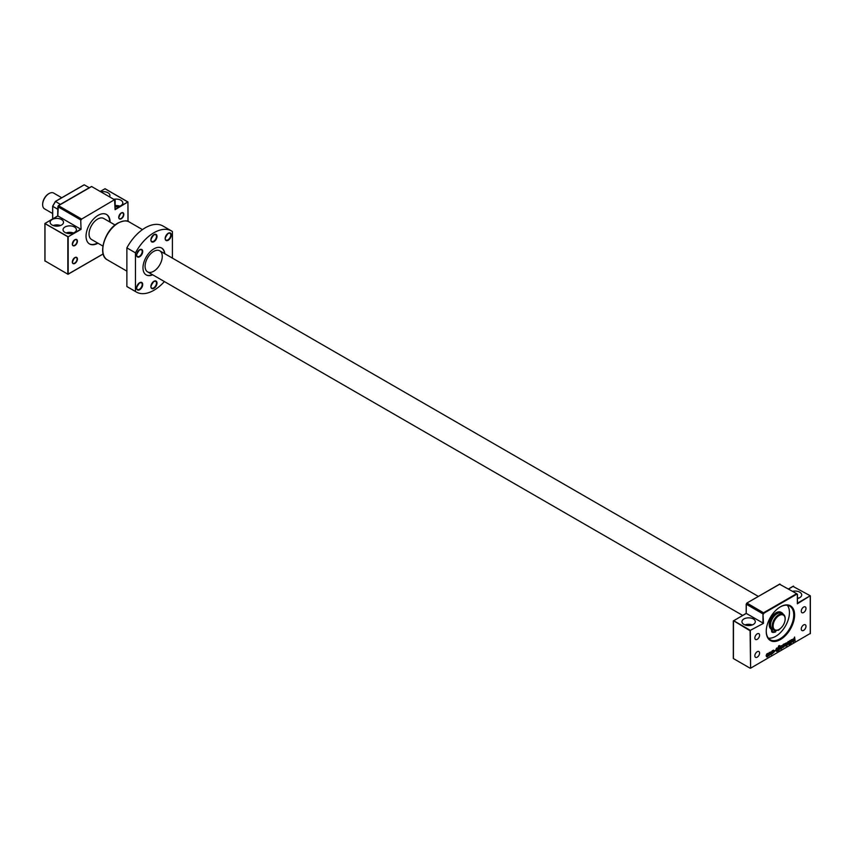 <?xml version="1.0" encoding="UTF-8"?>
<svg xmlns="http://www.w3.org/2000/svg" width="853" height="853" viewBox="0 0 853 853"><rect width="100%" height="100%" fill="white"/><g stroke="black" fill="none" stroke-linecap="round" stroke-linejoin="round"><path stroke-width="1.28" d="M780.282 628.608A12.305 7.101 -60 0 1 778.384 630.314L778.235 630.239A19.267 11.121 120 0 0 778.256 629.877M775.697 630.516A19.267 11.121 120 0 0 775.74 631.678L775.59 631.924A12.305 7.101 -60 0 1 772.637 632.414L772.573 632.329A11.473 6.621 120 0 0 772.178 630.004A2.73 1.578 120 0 0 771.794 629.439A9.756 5.63 -60 0 1 772.274 618.105A9.756 5.63 -60 0 1 781.86 612.763A9.756 5.63 -60 0 1 783.278 614.309A9.116 5.267 120 0 0 774.151 619.566A9.116 5.267 120 0 0 774.151 630.09A9.116 5.267 120 0 0 778.704 629.642A9.116 5.267 120 0 0 778.928 629.514M785.155 618.969A8.509 4.915 -60 0 1 779.13 629.397A8.509 4.915 -60 0 1 773.117 625.921A8.509 4.915 -60 0 1 779.13 615.503A8.509 4.915 -60 0 1 785.155 618.969L785.155 618.478A9.116 5.267 120 0 0 783.257 614.299L781.54 613.307A9.116 5.267 120 0 0 772.423 618.574A9.116 5.267 120 0 0 772.423 629.098L774.151 630.09M773.895 631.305L774.439 630.73L773.895 631.305M771.752 631.913L771.709 631.838A11.473 6.621 120 0 0 771.315 629.503A2.73 1.578 120 0 0 770.931 628.949L771.794 629.439M781.86 612.763L781.007 612.262A9.756 5.63 120 0 0 771.411 617.615A9.756 5.63 120 0 0 770.931 628.949M793.055 586.427L810.243 595.757L797.459 603.135M779.631 584.252L796.67 593.667L797.352 594.488L797.352 603.785L810.243 595.757M746.823 603.071L746.311 604.116L746.823 603.071L779.994 584.038M797.352 603.199L797.352 603.785M746.204 604.159L762.977 613.915L762.977 623.042L746.194 613.35L746.311 604.287L746.993 603.092L764.032 613.104L796.819 594.178M733.42 658.271L733.495 620.685L750.086 630.783L750.597 668.187L750.341 630.335L763.488 623.34L762.977 613.915L763.67 612.721L796.67 593.667L797.352 594.488M763.488 623.34L750.341 630.335L733.676 620.707L746.311 613.414M750.597 668.187L810.243 633.459M750.086 668.187L733.42 658.569M792.586 591.321A6.685 3.86 180 0 1 801.713 594.904A6.685 3.86 180 0 1 797.459 598.507M743.901 618.969A6.685 3.86 180 0 1 751.184 618.137A6.685 3.86 180 0 1 755.31 621.698A6.685 3.86 180 0 1 751.184 625.27A6.685 3.86 180 0 1 743.901 624.428A6.685 3.86 180 0 1 741.939 621.698A6.685 3.86 180 0 1 743.901 618.969M766.239 631.38A20.056 11.579 120 0 0 780.42 639.558A20.056 11.579 120 0 0 794.601 615.002A20.056 11.579 120 0 0 780.42 606.814A20.056 11.579 120 0 0 766.239 631.38M769.107 655.882L769.257 652.406L769.107 655.882L770.27 652.502L771.283 654.624L771.123 651.927L769.523 652.556M769.257 652.854L770.984 651.852M770.835 654.891L770.59 652.417M774.385 651.564L774.119 650.882L775.772 650.231L774.385 651.564L775.772 650.231M779.141 646.425L778.885 645.678L779.599 645.561L779.141 646.425L779.599 645.561M779.141 650.093L778.885 646.851L779.599 646.745L779.141 650.093L779.599 646.745M783.139 646.841L785.059 645.614L783.395 646.99L783.406 645.188L785.016 644.516L783.95 644.164L782.873 645.529L783.065 647.48L785.059 645.614M783.065 647.48L782.468 646.339L783.054 644.569L784.397 643.855L785.016 644.516M785.624 646.009L785.432 643.354L787.426 642.565L785.688 643.503L785.272 645.007L785.624 646.009L786.53 645.892L787.628 644.548L787.426 642.565M791.179 643.141L791.328 639.675L791.179 643.141L792.341 639.771L793.354 641.882L793.183 639.185L791.584 639.814M791.328 640.113L793.055 639.11M792.895 642.149L792.661 639.675M788.769 644.495L788.076 643.951L788.044 641.563L788.758 641.456L788.332 644.1L789.217 644.346L790.464 643.557L790.464 640.464L789.302 643.844L788.758 641.456M788.705 643.77L789.686 642.874L789.761 640.582L790.464 640.464M780.452 649.154L779.845 648.461L781.252 648.941L782.329 647.342L780.676 647.064L782.222 646.02L781.167 645.764L780.282 647.576L781.86 647.672L780.559 648.269M780.506 648.483L781.465 647.32M780.57 647.704L780.228 646.222L781.956 645.561M780.676 647.064L782.052 646.862M794.122 641.093L793.876 638.908M793.802 638.95L794.58 637.01L793.802 638.95L794.186 641.115L795.103 640.87L794.58 637.01M775.857 650.157L776.411 651.234L775.985 649.24L777.787 647.917M772.253 653.131L774.172 651.895L772.509 653.281L772.519 651.468L774.129 650.807L773.063 650.444L771.986 651.82L772.178 653.771L774.172 651.895M772.178 653.771L771.581 652.63L772.168 650.85L773.511 650.135L774.129 650.807M766.804 656.266L768.724 655.04L767.071 656.415L767.071 654.614L768.681 653.952L767.615 653.59L766.538 654.965L766.73 656.917L767.615 656.821L768.724 655.04M766.73 656.917L766.133 655.765L766.719 653.995L768.063 653.281L768.681 653.952M754.852 637.948A3.337 1.93 -60 0 1 756.312 634.589A3.337 1.93 -60 0 1 758.893 633.694A3.337 1.93 -60 0 1 758.893 637.554A3.337 1.93 -60 0 1 755.545 639.483A3.337 1.93 -60 0 1 754.852 637.948M754.852 655.808A3.337 1.93 -60 0 1 756.312 652.449A3.337 1.93 -60 0 1 758.893 651.553A3.337 1.93 -60 0 1 758.893 655.413A3.337 1.93 -60 0 1 755.545 657.343A3.337 1.93 -60 0 1 754.852 655.808M801.266 611.153A3.337 1.93 -60 0 1 802.726 607.794A3.337 1.93 -60 0 1 805.296 606.899A3.337 1.93 -60 0 1 805.296 610.759A3.337 1.93 -60 0 1 801.959 612.689A3.337 1.93 -60 0 1 801.266 611.153M801.266 629.024A3.337 1.93 -60 0 1 802.726 625.654A3.337 1.93 -60 0 1 805.296 624.759A3.337 1.93 -60 0 1 805.296 628.618A3.337 1.93 -60 0 1 801.959 630.548A3.337 1.93 -60 0 1 801.266 629.024M780.207 606.941A19.448 11.228 -60 0 1 789.718 606.099A19.448 11.228 -60 0 1 789.718 628.554A19.448 11.228 -60 0 1 770.27 639.782A19.448 11.228 -60 0 1 766.25 631.124M787.33 605.278A19.448 11.228 -60 0 1 785.421 626.07A19.448 11.228 -60 0 1 768.361 638.129M744.957 624.929A6.685 3.86 180 0 1 752.293 624.929M797.459 597.761A6.685 3.86 180 0 1 798.707 598.134M769.257 624.033A9.116 5.267 -60 0 1 775.569 613.094M785.965 645.497L785.965 643.716L787.084 643.077L787.095 644.847L785.965 645.497M785.709 645.348L786.53 645.465M786.274 645.316L787.095 644.847M786.829 644.697L787.319 643.812M787.052 643.663L786.829 642.927M776.795 650.796L777.286 648.44L778.021 649.24L776.795 650.796L777.808 650.221M777.552 650.071L778.021 649.24M777.755 649.09L777.552 648.291M777.851 650.658L778.426 650.498L778.426 646.243M776.678 651.383L778.011 650.743M775.985 649.24L776.113 650.306M776.39 648.429L776.241 649.389M776.987 647.885L776.646 648.579M777.979 648.035L777.243 648.035M102.904 246.059L91.57 239.522A12.155 7.016 -60 0 1 89.053 233.957A12.155 7.016 -60 0 1 94.363 221.727A12.155 7.016 -60 0 1 103.725 218.475L115.059 225.011M48.877 193.652A8.509 4.915 120 0 0 48.664 193.77A8.509 4.915 120 0 0 42.65 204.187A8.509 4.915 120 0 0 42.65 204.432M52.63 213.527L44.537 208.857A9.116 5.267 -60 0 1 42.65 204.688A9.116 5.267 -60 0 1 49.09 193.524A9.116 5.267 -60 0 1 53.654 193.066L61.747 197.747M106.369 214.391A17.017 9.82 -60 0 1 109.685 221.908M97.53 242.956A17.017 9.82 -60 0 1 89.362 243.851M57.865 215.948L80.715 229.148L68.176 236.782L44.9 223.486L57.865 215.948L57.865 206.714L80.715 219.914L81.067 229.34L80.715 219.914L81.323 218.869L58.462 205.68L91.634 186.519L114.494 199.719L81.568 219.125L114.494 199.719L115.091 200.071L114.494 199.719M52.108 225.021A6.685 3.86 180 0 1 50.146 222.292A6.685 3.86 180 0 1 56.831 218.432A6.685 3.86 180 0 1 63.517 222.292A6.685 3.86 180 0 1 59.39 225.864A6.685 3.86 180 0 1 52.108 225.021M64.999 232.464A6.685 3.86 180 0 1 63.037 229.734A6.685 3.86 180 0 1 69.722 225.874A6.685 3.86 180 0 1 76.407 229.734A6.685 3.86 180 0 1 72.281 233.306A6.685 3.86 180 0 1 64.999 232.464M44.974 260.901L68.005 274.282L103.17 253.97M97.956 243.201A17.017 9.82 -60 0 1 89.576 243.979A17.017 9.82 -60 0 1 86.046 236.185A17.017 9.82 -60 0 1 93.478 219.061A17.017 9.82 -60 0 1 106.582 214.508A17.017 9.82 -60 0 1 110.112 222.153M120.38 213.708L118.834 217.472M73.966 258.363L72.42 262.127M73.966 240.503L72.42 244.267M115.166 205.573A6.685 3.86 180 0 1 119.793 206.17M113.812 199.325A6.685 3.86 180 0 1 122.811 202.95A6.685 3.86 180 0 1 115.166 206.767M66.054 232.965A6.685 3.86 180 0 1 73.39 232.965M100.921 191.882A6.685 3.86 180 0 1 109.92 195.508A6.685 3.86 180 0 1 109.504 196.84M53.163 225.523A6.685 3.86 180 0 1 60.499 225.523M58.367 205.733L57.865 206.714L58.367 205.733M81.067 229.34L68.176 236.782L68.176 274.101L103.149 253.906L68.005 274.282M114.59 200.06L115.091 209.699L127.939 201.937L127.982 221.385M57.791 209.006L57.684 215.958M52.705 218.837L52.705 206.309L57.684 209.177M84.01 184.973L55.53 201.415L52.705 206.309L55.424 201.393L60.414 204.464M84.255 184.824L89.245 187.703L60.51 204.293M52.63 218.88L52.63 206.234L55.413 201.404M171.56 230.971A35.24 20.344 120 0 0 135.467 252.851L135.467 291.47A35.24 20.344 120 0 0 136.32 292.014L127.726 287.056A35.24 20.344 -60 0 1 126.873 286.512L126.873 247.882A35.24 20.344 120 0 1 162.966 226.013L171.56 230.971A35.24 20.344 120 0 1 172.413 231.515L172.413 258.128M136.32 292.014A35.24 20.344 120 0 0 164.405 281.565M152.666 274.794A15.493 8.946 -60 0 1 146.194 274.911A15.493 8.946 -60 0 1 146.194 257.02A15.493 8.946 -60 0 1 161.686 248.074A15.493 8.946 -60 0 1 164.821 253.746M126.873 286.512L135.467 291.47M126.873 247.882L135.467 252.851M152.41 274.645A15.493 8.946 -60 0 1 146.066 274.837M161.558 247.999A15.493 8.946 -60 0 1 164.565 253.597M162.273 256.38A12.155 7.016 120 0 0 159.756 250.814A12.155 7.016 120 0 0 147.601 257.841A12.155 7.016 120 0 0 147.601 271.872A12.155 7.016 120 0 0 156.973 268.61A12.155 7.016 120 0 0 162.273 256.38M771.315 629.503L772.178 630.004M771.709 631.838L772.573 632.329M788.588 589.007L793.567 586.128M763.488 614.032L764.032 613.104M810.243 596.343L810.243 633.758M44.974 261.093L44.974 223.582L67.835 236.782L67.835 274.293M100.227 191.488L104.951 188.758L127.811 201.958L115.166 209.252M81.067 219.999L81.568 219.125M74.787 239.768A3.337 1.93 -60 0 1 76.375 239.65A3.337 1.93 -60 0 1 77.069 241.175A3.337 1.93 -60 0 1 75.608 244.534A3.337 1.93 -60 0 1 73.038 245.429A3.337 1.93 -60 0 1 72.345 244.001M77.41 241.175A3.583 2.069 120 0 0 74.872 239.714A3.583 2.069 120 0 0 72.345 244.107A3.583 2.069 120 0 0 74.872 245.568A3.583 2.069 120 0 0 77.41 241.175M74.787 257.627A3.337 1.93 -60 0 1 76.375 257.51A3.337 1.93 -60 0 1 77.069 259.035A3.337 1.93 -60 0 1 75.608 262.404A3.337 1.93 -60 0 1 73.038 263.3A3.337 1.93 -60 0 1 72.345 261.86M77.41 259.035A3.583 2.069 120 0 0 74.872 257.574A3.583 2.069 120 0 0 72.345 261.967A3.583 2.069 120 0 0 74.872 263.428A3.583 2.069 120 0 0 77.41 259.035M121.19 212.973A3.337 1.93 -60 0 1 122.779 212.855A3.337 1.93 -60 0 1 123.472 214.38A3.337 1.93 -60 0 1 122.011 217.75A3.337 1.93 -60 0 1 119.441 218.645A3.337 1.93 -60 0 1 118.748 217.206M123.813 214.38A3.583 2.069 120 0 0 121.286 212.919A3.583 2.069 120 0 0 118.748 217.312A3.583 2.069 120 0 0 121.286 218.773A3.583 2.069 120 0 0 123.813 214.38M156.995 283.047A4.318 2.495 120 0 0 153.935 281.287A4.318 2.495 120 0 0 150.885 286.576A4.318 2.495 120 0 0 153.935 288.335A4.318 2.495 120 0 0 156.995 283.047M171.272 235.001A4.318 2.495 120 0 0 168.222 233.232A4.318 2.495 120 0 0 165.173 238.52A4.318 2.495 120 0 0 168.222 240.279A4.318 2.495 120 0 0 171.272 235.001M142.707 251.486A4.318 2.495 120 0 0 139.657 249.726A4.318 2.495 120 0 0 136.608 255.004A4.318 2.495 120 0 0 139.657 256.774A4.318 2.495 120 0 0 142.707 251.486M156.995 236.409A4.318 2.495 120 0 0 153.935 234.65A4.318 2.495 120 0 0 150.885 239.938A4.318 2.495 120 0 0 153.935 241.698A4.318 2.495 120 0 0 156.995 236.409M142.707 284.465A4.318 2.495 120 0 0 139.657 282.706A4.318 2.495 120 0 0 136.608 287.983A4.318 2.495 120 0 0 139.657 289.753A4.318 2.495 120 0 0 142.707 284.465M153.807 281.373A3.945 2.282 -60 0 1 155.651 281.245A3.945 2.282 -60 0 1 156.472 283.047A3.945 2.282 -60 0 1 154.745 287.024A3.945 2.282 -60 0 1 151.706 288.079A3.945 2.282 -60 0 1 150.896 286.416M139.529 282.78A3.945 2.282 -60 0 1 141.374 282.652A3.945 2.282 -60 0 1 142.195 284.465A3.945 2.282 -60 0 1 140.468 288.442A3.945 2.282 -60 0 1 137.429 289.498A3.945 2.282 -60 0 1 136.608 287.834M139.529 249.801A3.945 2.282 -60 0 1 141.374 249.684A3.945 2.282 -60 0 1 142.195 251.486A3.945 2.282 -60 0 1 140.468 255.463A3.945 2.282 -60 0 1 137.429 256.518A3.945 2.282 -60 0 1 136.608 254.855M153.807 234.735A3.945 2.282 -60 0 1 155.651 234.607A3.945 2.282 -60 0 1 156.472 236.409A3.945 2.282 -60 0 1 154.745 240.386A3.945 2.282 -60 0 1 151.706 241.442A3.945 2.282 -60 0 1 150.896 239.778M168.084 233.317A3.945 2.282 -60 0 1 169.939 233.189A3.945 2.282 -60 0 1 170.749 235.001A3.945 2.282 -60 0 1 169.033 238.968A3.945 2.282 -60 0 1 165.983 240.034A3.945 2.282 -60 0 1 165.173 238.371M118.279 223.038A21.879 12.635 -60 0 1 129.208 221.961C127.428 220.17 123.685 220.522 117.97 223.006C104.812 229.862 97.189 254.962 107.339 259.845A21.879 12.635 -60 0 1 103.981 242.316A21.879 12.635 -60 0 1 118.279 223.038M117.842 223.283A21.272 12.283 120 0 0 102.808 249.588M788.481 588.943L793.311 586.15M746.844 603.06L779.781 584.038M797.459 594.253L797.459 603.434M733.313 658.42L733.313 621.005L746.194 613.35L746.194 604.169M810.35 633.608L810.35 595.991M147.601 271.872L742.643 615.408M159.756 250.814L758.349 596.418M44.9 260.997L44.9 223.486L57.791 215.905L58.356 205.658M128.057 221.407L127.939 201.937L105.079 188.748L100.153 191.445M115.166 209.454L115.166 200.188M91.495 186.519L58.367 205.648M73.038 245.429C71.705 244.95 72.302 243.084 74.829 239.821L76.375 239.65M73.038 263.3C71.705 262.82 72.302 260.943 74.829 257.681L76.375 257.51M119.441 218.645C118.109 218.165 118.706 216.289 121.233 213.026L122.779 212.855M84.116 184.824L55.424 201.393M137.429 289.498C135.872 288.943 136.597 286.725 139.583 282.876L141.374 282.652M151.706 288.079C150.16 287.525 150.874 285.318 153.86 281.458L155.651 281.245M165.983 240.034C164.437 239.469 165.151 237.262 168.148 233.402L169.939 233.189M151.706 241.442C150.16 240.887 150.874 238.68 153.86 234.82L155.651 234.607M137.429 256.518C135.872 255.964 136.597 253.746 139.583 249.897L141.374 249.684M142.462 229.606L129.208 221.961M126.873 271.126L107.339 259.845"/></g></svg>
